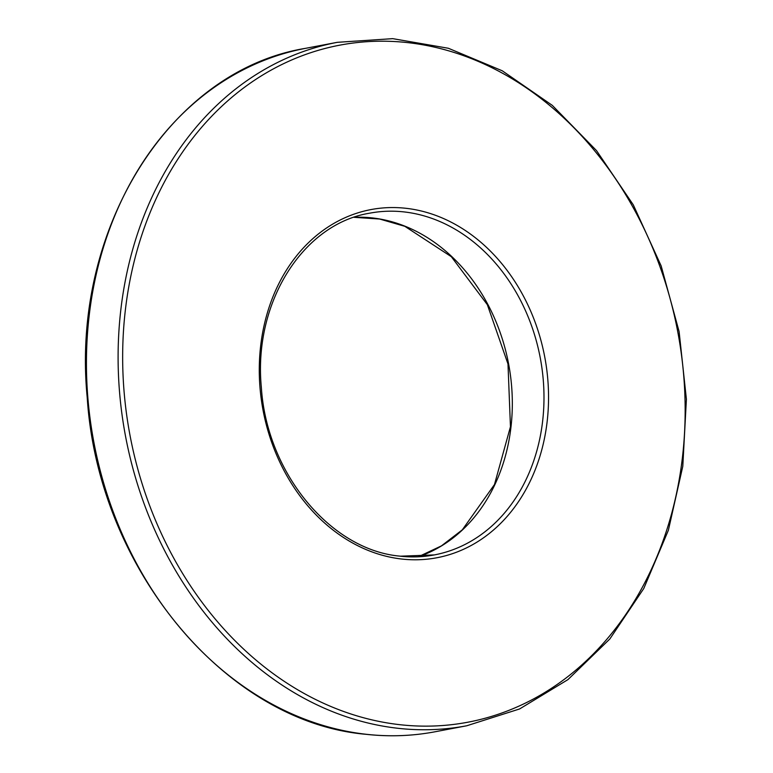 <?xml version="1.0" encoding="UTF-8"?>
<svg xmlns="http://www.w3.org/2000/svg" width="773" height="773" viewBox="0 0 773 773"><rect width="100%" height="100%" fill="white"/><g stroke="black" fill="none" stroke-linecap="round" stroke-linejoin="round"><path stroke-width="1.16" d="M366.76 734.34A347.802 281.372 79.3 0 0 435.073 731.77C412.492 736.031 389.611 736.891 366.431 734.35C225.88 722.513 98.113 568.252 87.223 397.612C70.633 229.378 169.857 70.449 305.664 48.312A347.802 281.372 79.3 0 0 88.103 400.656A347.802 281.372 79.3 0 0 366.76 734.34M418.338 556.773L441.46 545.864L462.302 529.843L494.469 484.565L510.451 426.725L507.987 363.986L487.348 304.688L451.326 256.694L404.83 226.315L379.572 219.02L354.063 217.319A173.896 140.686 -100.7 0 1 508.595 363.87A173.896 140.686 -100.7 0 1 418.377 556.773M398.424 728.34A347.802 281.372 -100.7 0 1 119.767 394.655A347.802 281.372 -100.7 0 1 337.328 42.322L392.674 38.65L448.359 48.264L502.247 70.787L552.27 105.35L596.514 150.609L633.28 204.835L661.176 265.951L679.109 331.598L686.405 399.245L682.791 466.312L668.394 530.22L643.764 588.524L609.839 638.971L567.913 679.641L519.591 708.957L466.737 725.77A347.802 281.372 -100.7 0 1 398.424 728.34M400.346 724.745A344.526 278.724 79.3 0 0 649.272 239.997A344.526 278.724 79.3 0 0 162.146 186.332A344.526 278.724 79.3 0 0 400.346 724.745M402.086 559.072A177.172 143.334 -100.7 0 1 279.584 282.193A177.172 143.334 -100.7 0 1 530.094 309.789A177.172 143.334 -100.7 0 1 402.086 559.072M400.23 556.193A173.896 140.686 79.3 0 0 434.387 554.908A173.896 140.686 79.3 0 0 540.259 357.87A173.896 140.686 79.3 0 0 369.678 213.184C302.919 223.89 253.061 302.871 261.361 387.544C266.801 473.376 331.202 550.531 400.549 556.183L434.387 554.908M435.073 731.77L466.737 725.77M305.664 48.312L337.328 42.322"/></g></svg>
